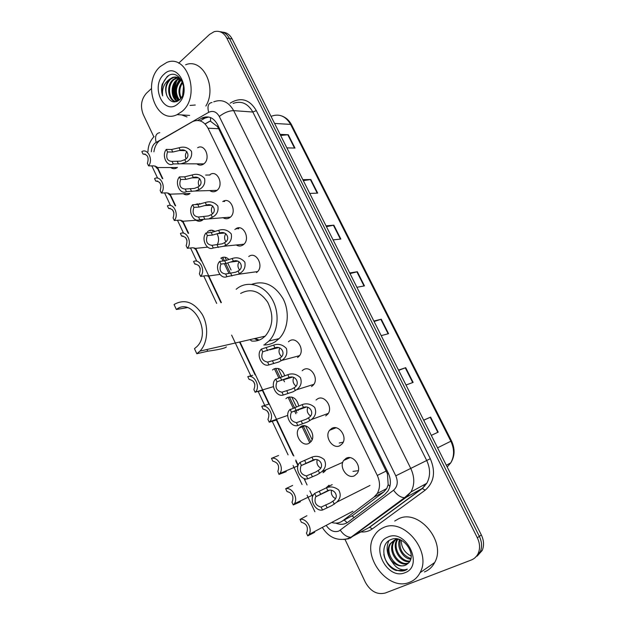 <?xml version="1.0" encoding="UTF-8"?>
<svg xmlns="http://www.w3.org/2000/svg" width="625" height="625" viewBox="0 0 625 625"><rect width="100%" height="100%" fill="white"/><g stroke="black" fill="none" stroke-linecap="round" stroke-linejoin="round"><path stroke-width="0.94" d="M210.133 174.5C217.578 169.484 224.234 185.234 216.859 190.492L216.312 190.883C214.109 192.18 211.937 192.07 209.781 190.57M222.766 201.586C230.312 196.039 237.617 212.242 229.914 217.531L229.711 217.68C227.477 219.125 225.219 219.102 222.938 217.617M235.539 229C243.07 222.953 251.117 239.297 243.258 244.781L243.125 244.883C240.898 246.375 238.617 246.406 236.266 244.984M248.75 256.531C256.172 250.648 264.508 266.438 256.961 272.188L256.484 272.555M288.422 341.781L289.508 340.938C296.68 335.891 305.438 350.023 298.984 356.336L297.523 357.539M302.164 370.711L303.422 369.75C310.516 364.961 319.391 378.609 313.305 385.062L311.531 386.547M316.047 400.016L317.5 398.906C324.523 394.375 333.492 407.57 327.773 414.141L325.703 415.906M331.742 428.414C338.711 424.125 347.766 436.914 342.406 443.57L340.055 445.617C332.898 449.797 324.062 436.773 329.57 430.273L331.742 428.414M346.164 458.273C353.086 454.234 362.211 466.648 357.195 473.383L354.578 475.695C347.477 479.633 338.562 466.984 343.727 460.414L346.164 458.273M197.648 147.734C204.969 143.234 211.016 158.531 203.953 163.773L203.07 164.383C200.922 165.523 198.828 165.352 196.805 163.852M325.852 469.883L325.336 470.719M324.875 471.281L323.039 472.703M301 426.477C307.805 422.18 316.547 435.219 311.055 441.57L309.023 443.297C302.047 447.492 293.508 434.234 299.133 428.047L301 426.477M285.914 398.641L287.234 397.617C293 395.828 296.836 398.617 298.742 405.977M272.484 369.992L273.641 369.094C278.711 367.172 282.406 369.422 284.742 375.852M195.789 204.352L200.781 203.922M208.172 231.188C210.438 229.742 212.719 229.859 215.031 231.523M217.016 233.797C219.031 237.555 219.086 241.234 217.188 244.82M220.797 258.266C223.625 256.469 226.367 256.906 229.008 259.578M237.336 228.094L238.102 228.789M205.664 175.07L210.016 175.016M223.461 201.188L224.039 201.531M339.266 443.016L342.977 442.188M352.969 471.391L357.773 470.75M331.68 522.469C335.781 523.703 339.43 523.172 342.617 520.867L374.047 497.07L377.227 493.531C380.25 488.102 380.266 482.07 377.289 475.43L208.023 128.203C204.102 121.281 199.016 119.055 192.781 121.523L159.211 140.93C156.328 143.57 154.562 147.203 153.914 151.82M258.305 340.398L254.289 338.648M349.438 517.219L352.578 515.539L383.773 491.969L386.758 488.562L388.172 484.578L387.438 473.797L218.68 128.719L217.367 126.5L210.656 121.383L210.438 117.523M157.57 167.555L162.805 178.641M170.141 194.164L175.648 205.82M182.867 221.094L188.633 233.297M195.742 248.352L221.383 302.609M240.25 342.547L293.867 456.016M295.773 460.039L298.172 465.125M304.562 478.648L305.125 479.852M234.852 229.578L235.477 229.047M189.953 193.57L189.297 194.031C187.281 195.18 185.273 195.078 183.289 193.727M202.578 220.062L202.234 220.312C200.188 221.594 198.109 221.563 196.008 220.219M207.461 231.758L207.961 231.344M326.406 487.641L329.008 485.227M177.461 167.383L176.508 168.039C174.531 169.062 172.602 168.891 170.727 167.539M175.109 98.656C173.625 93.156 173.773 87.664 175.562 82.188M178.664 63.195L209.531 34.438L214.164 31.68C219.477 30.375 223.688 32.508 226.812 38.086L477.328 537.773C479.961 543.328 480.258 548.539 478.203 553.406C476.711 556.578 474.391 558.781 471.242 560.031L385.242 593.031C377.18 594.992 370.555 591.422 365.383 582.32L344.977 539.336M153.836 136.805L143.25 114.508C140.133 106.313 141.195 99.211 146.453 93.203L151.352 88.641M219.938 31.711C224 31.938 227.188 34.211 229.484 38.523L479.344 536.359C481.969 541.891 482.258 547.086 480.203 551.93L475.148 557.625L480.203 551.93C482.258 547.086 481.969 541.891 479.344 536.359L229.484 38.523C227.188 34.211 224 31.938 219.938 31.711M335.812 523.125C340.375 524.984 344.469 524.633 348.078 522.086L384.891 494.375L388.133 490.773C391.102 485.391 391.117 479.43 388.172 472.891L217.477 124.484C213.586 117.656 208.539 115.445 202.328 117.859L197.703 120.461M200.102 120.875L205.156 118.031L208.781 117.031M178.336 77.688L177.484 79.266M176.867 80.602C174.344 87 174.117 93.438 176.172 99.93M176.5 100.828L176.789 101.547M222.617 32.172C226.672 32.406 229.844 34.664 232.141 38.961L481.336 534.953C483.953 540.461 484.242 545.633 482.195 550.469L477.156 556.141M398.508 370.094L405.695 367.68L413.125 382.406L406 385.008M423.656 420.156L430.625 417.117L438.195 432.141L431.305 435.375M326.039 225.852L333.852 225.172L340.844 239.047L333.086 239.891M302.828 179.664L310.828 179.516L317.688 193.117L309.742 193.422M280.07 134.367L288.258 134.727L294.984 148.07L286.852 147.859M373.859 321.039L381.273 319.227L388.547 333.664L381.203 335.656M349.711 272.969L357.328 271.734L364.461 285.883L356.906 287.289M350.023 273.602L357.328 271.734M374.094 321.5L381.273 319.227M280.633 135.484L288.258 134.727M303.312 180.625L310.828 179.516M326.438 226.656L333.852 225.172M423.703 420.234L430.625 417.117M398.641 370.367L405.695 367.68M181.961 111.484L177.125 114.633C156.062 125.273 141.312 82.82 160.227 66.547L166.781 62.445C187.602 53.43 201.031 96.391 181.961 111.484M187.023 116.93L181.617 114.922M163.977 74.297C177.625 60.375 192.836 91.469 178.148 103.602C164.344 116.836 149.836 86.492 163.977 74.297M167.039 96.102C170.195 102.164 174.273 103.477 179.273 100.039C190.68 90.609 178.133 66.281 166.977 76.844L162.219 84.234C161.227 88.258 161.367 92.156 162.648 95.922C161.805 88.625 164.148 83.031 169.688 79.141L172.617 77.43L173.492 77.523L170.57 79.234C166.016 84.016 164.844 89.641 167.039 96.102C164.547 89.609 165.43 83.953 169.688 79.141M176.414 77.094L173.492 77.523M181.797 80.422C179.242 77.391 176.18 76.391 172.617 77.43M178.141 77.594L174.078 79.602C166.656 85.359 168.969 101.133 176.516 101.641M177 77.898L176.125 77.805L173.203 79.508C165.367 85.602 168.492 102.312 176.555 101.625M179.805 78.531L177.555 79.969C171.211 84.93 171.711 98.094 177.719 101.117M179.391 78.258L176.688 79.875C170.094 85.008 170.984 98.781 177.352 101.305M181.43 79.992L181.008 80.328C175.5 86.758 174.953 93.297 179.375 99.953M181.023 79.57L180.148 80.234C174.469 87.047 174.07 93.734 178.945 100.312M182.727 82.484C179.438 87.508 178.922 92.633 181.188 97.867M182.43 81.727C178.469 87.156 177.898 92.75 180.719 98.508M183.109 93.719L183.656 86.305M183.57 85.703L182.68 95M185.617 64.789C202.641 57.57 217.398 87.242 205.852 106.055M190.047 105.438L195.273 105.016M180.148 78.789C174.586 85.883 173.875 93.273 178.023 100.945M168.375 75.852C162.578 80.945 160.672 87.633 162.648 95.922M196.82 353.734L199.945 351.117C207.852 343.016 208.945 326.195 202.219 314.359C193.852 301.938 184.469 298.656 174.055 304.516L176.367 309.5C192.289 296.57 212.273 332.312 196.836 346.68L194.469 348.656L196.82 353.734L207.711 351.211C219.062 349.633 225.281 348.195 226.359 346.891M176.367 309.5L187.32 307.609M251.625 341.031C255.391 341.438 258.914 340.625 262.172 338.586L265.219 336.141C273.109 326.5 273.953 315.211 267.75 302.289C259.797 290.922 250.758 287.977 240.625 293.453M259.18 340.094L255.055 338.477M236.148 289.273L237.961 287.875C248.477 280.445 263.891 285.102 271.836 298.672C279.891 312.148 278.484 331.523 268.922 341.039L264.898 344.289M251.75 284.336C264.289 280.117 274.766 284.977 283.188 298.906C289.961 312.078 288.07 329.719 279.086 338.625L275.086 341.844C271.578 344.008 267.805 345.047 263.773 344.953M251.875 341.062L249.922 339.656M409.625 582.273C387.766 591.922 360.773 555.445 374.32 535.625C376.516 532.016 379.484 529.375 383.242 527.711C403.43 517.102 432.258 551.531 420.039 572.695C417.656 577.281 414.18 580.477 409.625 582.273M394.719 521.039L398.508 518.836C418.43 508.359 446.75 541.789 434.68 562.523C432.32 567.023 428.891 570.164 424.398 571.945M397.203 538.969L395.25 539.578L390.742 543.523C384.281 552.898 396.188 569.359 405.336 565.219L406.781 564.477M395.047 539.859L393.438 541.867C386.992 551.211 398.859 567.586 407.992 563.445L408.063 563.422M398.734 539.312L394.352 540.133L389.844 544.078C387.094 549.328 387.617 554.812 391.406 560.539C395.648 565.289 400.227 566.883 405.156 565.336L408.023 563.453C417.898 555.414 403.141 533.945 391.289 539.461C378.781 543.445 383.109 566.227 396.164 570.492L405.047 570.391L407.352 569.148L405.062 569.766C399.469 570.172 394.914 567.094 391.406 560.539M396.438 538.867L395.945 539.312M395.562 539.703L394.328 541.32C388.031 550.469 399.328 566.602 408.523 562.984M396.281 538.852L395.445 539.5M397.766 539.328C392.406 547.562 400.891 562.016 409.938 561.055M397.188 539.375L396.992 539.688C391.242 548.117 400.414 563.195 409.625 561.586M400.148 539.789C398.922 549.094 402.5 555.352 410.875 558.562M399.523 539.555C396.43 547.188 402.914 558.484 410.687 559.25M411.195 556.016L409.352 555.102L411.195 556.117M387.789 537.117C405.938 528.188 424.461 566.07 404.992 572.695C386.641 580.773 369.086 544.047 387.789 537.117M409.352 555.102C404 551.625 401.289 546.68 401.227 540.266M388.883 540.695C385.758 547.68 386.82 554.75 392.07 561.898M383.828 554.305C385.789 566.711 399.82 574.93 407.352 569.148M148.578 165.867L147.398 163.352C149.125 157.484 147.672 154.391 143.039 154.086L141.859 151.586C147.82 147.953 153.508 159.977 148.578 165.867L153.875 165.867L156.922 166.914L157.227 167.641C157.258 168.812 156.586 168.273 155.203 166.008M143.039 154.086L145.25 154.117M161.359 193.016L160.164 190.477C161.938 184.633 160.461 181.508 155.75 181.102L154.562 178.57C160.625 175.062 166.375 187.219 161.359 193.016L166.609 192.852L169.602 193.75L169.875 194.406C169.859 195.398 169.219 194.914 167.969 192.953M155.75 181.102L157.68 181.07M174.297 220.492L173.086 217.922C174.891 212.102 173.406 208.938 168.617 208.43L167.414 205.875C173.578 202.484 179.398 214.789 174.297 220.492L179.492 220.148L182.422 220.898L182.672 221.484C182.609 222.297 182.016 221.875 180.891 220.211M168.617 208.43L170.234 208.352M187.375 248.281L186.156 245.68C188 239.898 186.5 236.695 181.633 236.086L180.414 233.5C186.688 230.242 192.578 242.688 187.375 248.281L192.523 247.773L195.398 248.367L195.609 248.883C195.516 249.523 194.977 249.164 193.977 247.789M181.633 236.086L182.906 235.977M200.617 276.414L199.383 273.781C201.273 268.023 199.75 264.789 194.805 264.062L193.57 261.445C199.953 258.32 205.914 270.922 200.617 276.414L205.711 275.711L208.336 276.016L208.703 276.602L207.242 275.68M194.805 264.062L195.703 263.953M255.188 392.336L253.891 389.578C255.961 383.961 254.359 380.562 249.094 379.383L247.797 376.641C254.445 374.141 260.75 386.75 255.461 392.047L262.039 390.539M252.695 375.281L248.031 376.57M268.977 404.109L261.773 406.313C268.359 404.023 274.766 416.234 269.773 421.648L269.25 422.211L276.203 420.094M269.25 422.211L267.938 419.414C270.055 413.828 268.43 410.391 263.078 409.094L261.773 406.313M278.57 455.5L271.484 458.352C277.906 456.406 284.352 468.078 279.805 473.508L278.992 474.406L286.234 471.648M278.992 474.406L277.852 471.359C279.719 465.914 278.031 462.516 272.797 461.164L271.484 458.352M292.625 485.453L285.68 488.703C292.055 486.945 298.586 498.305 294.305 503.805L293.281 504.953L300.312 501.82M293.281 504.953L291.945 502.094L292.258 501.695C293.961 496.305 292.211 492.922 287.008 491.547L285.68 488.703M306.906 515.742L300.047 519.422C306.391 517.852 312.992 528.922 308.969 534.484L307.742 535.875L314.641 532.336M307.742 535.875L306.391 532.984L306.836 532.414C308.375 527.07 306.562 523.703 301.398 522.305L300.047 519.422M180.266 150.297L172.789 152.031L167.523 151.938C165.711 157.914 167.211 161.062 172.023 161.391L173.242 163.945L180.938 163.805L185.969 162.203C190.461 159.891 192.297 156.258 191.484 151.305C188.055 147.438 183.914 146.266 179.062 147.781L180.266 150.297C186.906 147.844 191.195 156.758 184.758 159.68L185.969 162.203M172.023 161.391L180.758 161.148L184.758 159.68M173.242 163.945C166.992 167.539 161.258 155.43 166.305 149.391L171.578 149.5L179.062 147.781M166.305 149.391L167.523 151.938M186.891 151.617C185.328 153.688 185.016 156.062 185.969 158.727M193.312 177.523L185.852 179.398L180.633 179.477C178.781 185.422 180.297 188.609 185.188 189.039L186.422 191.625L195.242 191.016L199.086 189.57C203.586 187.219 205.422 183.539 204.594 178.523C201.133 174.617 196.969 173.438 192.094 174.984L193.312 177.523C199.977 175.031 204.32 184.047 197.859 187.016L199.086 189.57M185.188 189.039L194.539 188.398L197.859 187.016M186.422 191.625C180.062 195.086 174.258 182.836 179.406 176.898L184.625 176.836L192.094 174.984M179.406 176.898L180.633 179.477M199.734 178.648C198.125 180.859 197.898 183.336 199.062 186.055M198.516 217.016L208.406 215.937L211.117 214.68C217.594 211.664 213.203 202.531 206.516 205.07L199.07 207.086L193.906 207.344C192.008 213.258 193.547 216.484 198.516 217.016L199.766 219.641L230.406 217.125M199.766 219.641C193.297 222.969 187.422 210.57 192.664 204.734L197.828 204.492L205.281 202.5C210.172 200.922 214.359 202.109 217.852 206.062C218.703 211.141 216.875 214.867 212.352 217.266L209.477 218.492M192.664 204.734L193.906 207.344M212.719 206C211.078 208.375 210.953 210.938 212.344 213.688M212 245.336L222.219 243.828L224.531 242.672C231.031 239.602 226.586 230.359 219.867 232.953L212.445 235.102L207.336 235.547C205.398 241.43 206.953 244.688 212 245.336L213.266 247.992L223.742 246.258L243.922 244.203M213.266 247.992C206.68 251.18 200.742 238.633 206.078 232.906L211.195 232.484L218.625 230.352C223.531 228.742 227.75 229.938 231.266 233.93C232.141 239.07 230.312 242.852 225.781 245.289L223.742 246.258M206.078 232.906L207.336 235.547M225.836 233.703C224.187 236.227 224.18 238.867 225.805 241.617M225.648 274L235.789 272.18L238.102 271C244.625 267.875 240.125 258.523 233.391 261.164L225.977 263.461L220.93 264.086C218.945 269.938 220.523 273.242 225.648 274L226.93 276.68L238.07 274.328L257.594 271.586M226.93 276.68C220.234 279.734 214.219 267.039 219.656 261.414L224.711 260.805L232.125 258.531C237.055 256.891 241.297 258.086 244.844 262.133C245.742 267.336 243.922 271.172 239.367 273.648L238.07 274.328M219.656 261.414L220.93 264.086M239.094 261.742C237.469 264.43 237.586 267.141 239.445 269.867M267.609 362.102L277.492 359.328L279.812 358.055C286.406 354.766 281.742 345.07 274.93 347.852L262.719 351.82C260.594 357.57 262.227 360.992 267.609 362.102L268.938 364.891L278.773 362L281.656 360.453L299.547 355.656M268.938 364.891C261.922 367.484 255.672 354.453 261.336 349.117L273.617 345.125C278.406 343.445 282.664 344.555 286.398 348.461C287.711 353.641 286.133 357.633 281.656 360.453M261.398 349.055L262.719 351.82M279.789 348.016C278.375 351.18 278.945 354.016 281.492 356.508M281.945 392.203L291.734 389.094L294.07 387.781C300.68 384.43 295.945 374.625 289.117 377.461L276.984 381.797C274.82 387.5 276.469 390.969 281.945 392.203L283.289 395.023L293.031 391.797L296.445 389.828L313.836 384.344M283.289 395.023C276.344 397.398 269.977 384.812 275.312 379.344L287.789 374.695C292.406 373.039 296.625 374.047 300.453 377.727C302.125 382.727 300.789 386.766 296.445 389.828M275.648 378.992L276.984 381.797M293.672 377.508C292.383 380.828 293.125 383.672 295.883 386.039M296.461 422.68L306.156 419.227L308.82 417.617C315.203 413.898 309.961 404.656 303.477 407.43L291.383 412.211C289.25 417.867 290.938 421.359 296.461 422.68L297.82 425.531L307.461 421.961L311.383 419.562L328.289 413.391M297.82 425.531C290.938 427.703 284.461 415.523 289.484 409.945L302.133 404.633C306.594 403 310.773 403.914 314.68 407.383C316.656 412.203 315.562 416.258 311.383 419.562M290.086 409.297L291.438 412.141M307.719 407.383C306.594 410.844 307.508 413.688 310.461 415.914M306.383 475.938L315.969 471.914L319.016 469.922C325.023 465.805 319.312 457.289 313.266 459.977L301.086 465.617C299.242 471.125 301.008 474.563 306.383 475.938L307.75 478.82L317.289 474.68L321.773 471.703L342.758 462.328M307.75 478.82C301.047 480.633 294.531 469.008 299.078 463.43L299.992 462.414L311.922 457.148C316.164 455.547 320.258 456.344 324.195 459.547C326.5 464.102 325.695 468.156 321.773 471.703M299.992 462.414L301.344 465.289M317.141 459.836C316.391 463.359 317.539 466.102 320.586 468.055M321.133 507.109L330.625 502.734L333.945 500.437C339.68 496.039 333.648 488 327.859 490.625L315.633 496.844C313.961 502.297 315.797 505.719 321.133 507.109L322.516 510.031L331.953 505.539L336.852 502.109L369.953 485.469M322.516 510.031C315.859 511.656 309.266 500.344 313.523 494.703L314.656 493.422L326.492 487.766C330.617 486.18 334.672 486.906 338.656 489.945C341.188 494.32 340.578 498.375 336.852 502.109M314.656 493.422L316.031 496.328M331.453 490.43C330.906 494.047 332.219 496.758 335.398 498.555M347.188 522.695L344.18 520.031M218.164 125.883L217.367 126.5M388.383 473.344L387.438 473.797M389.906 486.398L388.172 484.578M218.68 128.719L208.023 128.203M386.305 470.992L377.289 475.43M383.773 491.969L374.047 497.07M352.578 515.539L342.617 520.867M326.609 525.984C330.227 530.898 334.328 532.578 338.914 531.039L393.562 490.227C397.547 486.633 398.289 481.828 395.789 475.82L219.289 116.469C216.531 111.711 212.984 110.328 208.656 112.328L154.906 143.188C152.695 145.258 151.508 148.117 151.344 151.781M213.734 101.836C221.938 98.812 228.586 101.75 233.68 110.641L410.812 468.547C414.695 477.023 414.75 484.828 410.977 491.953L406.289 497.234L350.031 538.297M366.664 528.844L351.008 537.242C347.203 537.273 343.633 534.938 340.297 530.227M230.117 103.18L232.687 101.719C242.281 97.266 250.164 100.234 256.32 110.609L430.32 458.711C435.844 471.828 434.141 482.312 425.219 490.148L372.398 528.844C369.125 531.195 365.398 532.227 361.211 531.945M359.516 531.742L358.664 531.586M226.812 38.086L232.141 38.961M477.328 537.773L481.336 534.953M219.289 116.469C224.219 112.664 229.016 110.719 233.68 110.641L252.836 112.031C247.828 103.359 241.258 100.492 233.133 103.422M348.945 538.719L343.602 539.516M322.719 528.055C328.891 537.414 337.094 541 347.328 538.789L351.008 537.242L404.539 497.711L406.289 497.234L422.172 488.445L426.797 483.273C430.523 476.312 430.492 468.711 426.688 460.469L252.836 112.031L256.32 110.609M372.398 528.844L369.398 527.266L422.172 488.445L425.219 490.148M395.789 475.82L430.32 458.711M157.219 167.758L162.359 178.648M169.859 194.516L175.211 205.844M182.648 221.586L188.188 233.32M195.578 248.969L201.242 260.945M208.672 276.672L220.961 302.68M239.523 341.984L255.016 374.773M262.586 390.805L268.867 404.094M276.469 420.195L293.047 455.281M295.828 461.172L297.969 465.703M303.992 478.453L307.078 484.984M309.898 490.945L312.602 496.672M365.812 529.328L369.805 527.141L422.57 488.336L426.797 483.273L410.977 491.953L404.539 497.711C400.781 497.586 397.125 495.094 393.562 490.227M208.656 112.328C207.133 106.336 208.25 103.055 212.008 102.5M156.125 142.312C154.719 136.555 155.945 133.328 159.797 132.648M209.828 121.203L205.023 123.906M221.516 257.812L223.039 261.008M224.305 263.664L228.953 273.398M274.406 368.703L278.867 378.055M288.023 397.242L293.258 408.219M294.609 411.047L295.898 413.758M301.797 426.117L309.766 442.828M323.609 471.844L323.805 472.25M424.766 486.086L423.422 485.125M204.477 118.391L201.648 118.219M351.953 515.875L354.141 517.523M199.297 203.523L199.602 204.172M212.047 230.227L212.352 230.852M224.953 257.227L226.484 260.43M227.734 263.055L231.055 269.992M278.07 368.406L282.164 376.969M283.484 379.727L284.461 381.781M291.742 397.023L296.516 407.008M297.852 409.797L298.211 410.555M305.578 425.977L312.117 439.664M274.586 123.445L290.602 124.391L291.594 124.883L451.492 440.906L450.859 441.227L290.602 124.391C285.719 116.102 279.305 113.383 271.344 116.234M447.188 466.984L450.734 462.891C454.461 456.273 454.5 449.055 450.859 441.227L437.563 447.828M364.016 285.969L356.891 271.828M340.391 239.094L333.406 225.242M317.227 193.133L310.383 179.555M294.508 148.062L287.797 134.742M388.117 333.773L380.844 319.352M412.703 382.555L405.281 367.828M437.797 432.336L430.219 417.297M175.656 99.367C173.859 93.32 174.055 87.297 176.234 81.305M174.398 97.461C173.383 92.82 173.492 88.188 174.727 83.547M176.75 78.383L177.227 77.508M206.922 349.516L207.711 351.211M157.227 167.641L156.859 166.852M169.875 194.406L169.539 193.695M223.852 201.016L224.711 201.5M182.672 221.484L182.367 220.844M237.891 227.953L238.766 228.734M236.766 228.898L236.266 228.539M195.609 248.883L195.344 248.312M208.703 276.602L208.477 276.109M283.727 472.398L283.516 471.945M297.945 502.734L297.695 502.195M312.344 533.438L312.07 532.844M177.273 161.422L178.484 163.961M171.578 149.5L172.789 152.031M190.383 188.898L191.617 191.469M184.625 176.836L185.852 179.398M205.281 202.5L206.516 205.07M211.117 214.68L212.352 217.266M203.656 216.695L204.898 219.305M197.828 204.492L199.07 207.086M218.625 230.352L219.867 232.953M224.531 242.672L225.781 245.289M217.086 244.828L218.344 247.469M211.195 232.484L212.445 235.102M232.125 258.531L233.391 261.164M238.102 271L239.367 273.648M230.68 273.305L231.953 275.969M224.711 260.805L225.977 263.461M273.617 345.125L274.93 347.852M279.812 358.055L281.133 360.797M272.453 360.82L273.781 363.586M266.266 347.859L267.586 350.609M287.789 374.695L289.117 377.461M294.062 387.789L295.391 390.562M286.727 390.711L288.062 393.508M280.461 377.586L281.789 380.375M302.133 404.633L303.477 407.43M308.484 417.883L309.836 420.695M301.172 420.969L302.523 423.805M294.828 407.688L296.18 410.508M311.922 457.148L313.266 459.977M318.289 470.539L319.648 473.375M311.031 473.875L312.391 476.742M304.664 460.453L306.016 463.305M326.492 487.766L327.859 490.625M332.945 501.32L334.32 504.203M325.711 504.828L327.086 507.734M319.266 491.242L320.633 494.125M386.758 488.562L377.227 493.531M299.133 428.047L305.031 425.852M326.633 487.289L332.227 484.641M343.727 460.414L349.922 457.656M329.57 430.273L335.953 427.781M154.102 136.531C150.164 140.719 148.117 145.781 147.961 151.719M478.203 553.406L482.195 550.469M151.828 165.867L157.617 178.148M159.609 182.383L160.977 185.273M164.578 192.914L170.516 205.508M172.539 209.797L173.914 212.727M177.477 220.281L183.57 233.203M185.617 237.539L187.008 240.5M190.531 247.969L196.781 261.219M198.852 265.609L200.258 268.609M203.742 275.984L216.68 303.422M231.625 335.133L251.219 376.703M253.391 381.305L254.875 384.453M258.172 391.438L264.734 405.359M267.445 411.117L268.945 414.305M272.195 421.188L288.078 454.867M293.102 465.531L302.039 484.492M307.109 495.242L314.891 511.742M210 121.234L205.102 123.992M197.164 203.719L197.438 204.273M209.891 230.367L210.203 231.023M222.758 257.328L224.43 260.836M225.703 263.492L229.906 272.305M275.734 368.32L280.195 377.664M289.367 396.891L294.57 407.773M295.914 410.594L296.945 412.758M303.164 425.789L310.828 441.844M205.156 118.031L202.328 117.859M451.492 440.906C455.172 448.797 454.922 456.125 450.734 462.891L446.312 465.25M282.375 116.195C286.312 117.781 289.375 120.648 291.555 124.805M177.125 114.633L189.633 115.422M268.922 341.039L279.086 338.625M199.945 351.117L265.219 336.141M389.844 544.078L390.742 543.523M393.438 541.867L394.328 541.32M396.992 539.688L397.555 539.344M420.039 572.695L434.68 562.523M157.227 167.555L177.273 167.531M169.852 194.172L190.039 193.5M182.656 221.266L202.945 219.758M195.422 248.383L207.656 247.148M208.336 276.016L219.898 274.422M255.461 392.047L273.445 386.633M262.664 390.617L262.359 389.977M269.773 421.648L287.719 415.414M276.594 420.102L276.266 419.398M279.805 473.508L297.938 465.828M286.227 471.641L285.891 470.93M294.305 503.805L313.555 494.664M300.352 501.734L300.047 501.078M308.969 534.484L352.914 511.234M314.656 532.195L314.383 531.617M185.273 150.625L179.312 150.508M180.992 163.797L203.828 163.875M198.188 177.789L191.883 177.875M195.266 191.008L217.039 190.352M211.227 205.266L204.578 205.586M224.391 233.062L217.398 233.656M237.68 261.195L230.344 262.102M278.297 347.672L269.883 349.773M292.086 377.227L283.141 379.875M306.016 407.164L291.383 412.211M314.953 459.719L301.086 465.617M329.047 490.414L315.633 496.844"/></g></svg>
